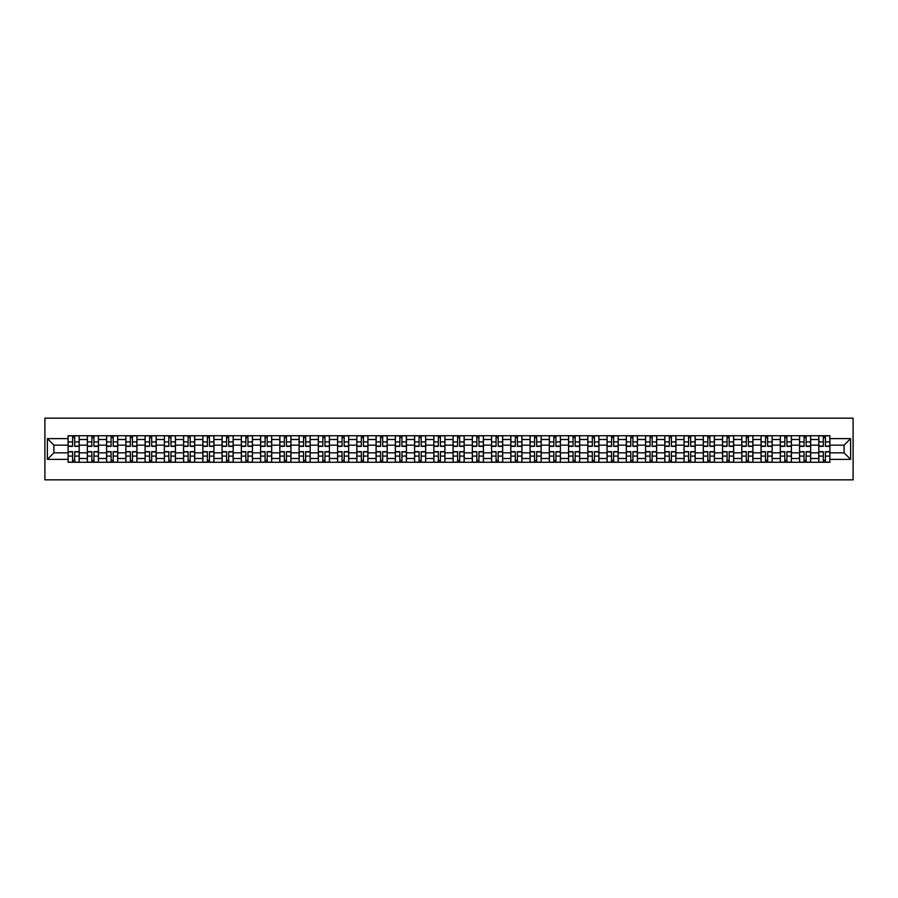 <?xml version="1.0" encoding="UTF-8"?>
<svg xmlns="http://www.w3.org/2000/svg" width="898" height="898" viewBox="0 0 898 898"><rect width="100%" height="100%" fill="white"/><g stroke="black" fill="none" stroke-linecap="round" stroke-linejoin="round"><path stroke-width="1.35" d="M44.9 479.846L853.1 479.846L853.1 418.154L44.9 418.154L44.9 479.846M87.342 462.268L87.342 439.504L79.204 439.504L79.204 462.268M79.204 439.504L79.204 435.732M87.342 439.504L87.342 435.732M98.454 435.732L98.454 462.268M106.593 462.268L106.593 435.732M117.694 435.732L117.694 462.268M125.843 462.268L125.843 435.732M136.945 435.732L136.945 462.268M145.094 462.268L145.094 435.732M156.196 435.732L156.196 462.268M164.345 462.268L164.345 435.732M175.447 435.732L175.447 462.268M183.585 462.268L183.585 435.732M194.698 435.732L194.698 462.268M202.836 462.268L202.836 435.732M213.948 435.732L213.948 462.268M222.087 462.268L222.087 435.732M233.188 435.732L233.188 462.268M241.338 462.268L241.338 435.732M252.439 435.732L252.439 462.268M260.588 462.268L260.588 435.732M271.69 435.732L271.69 462.268M279.828 462.268L279.828 435.732M290.941 435.732L290.941 462.268M299.079 462.268L299.079 435.732M310.192 435.732L310.192 462.268M318.33 462.268L318.33 435.732M329.431 435.732L329.431 462.268M337.581 462.268L337.581 435.732M348.682 435.732L348.682 462.268M356.832 462.268L356.832 435.732M367.933 435.732L367.933 462.268M376.082 462.268L376.082 435.732M387.184 435.732L387.184 462.268M395.322 462.268L395.322 435.732M406.435 435.732L406.435 462.268M414.573 462.268L414.573 435.732M425.674 435.732L425.674 462.268M433.824 462.268L433.824 435.732M444.925 435.732L444.925 462.268M453.075 462.268L453.075 435.732M464.176 435.732L464.176 462.268M472.326 462.268L472.326 435.732M483.427 435.732L483.427 462.268M491.565 462.268L491.565 435.732M502.678 435.732L502.678 462.268M510.816 462.268L510.816 435.732M521.918 435.732L521.918 462.268M530.067 462.268L530.067 435.732M541.168 435.732L541.168 462.268M549.318 462.268L549.318 435.732M560.419 435.732L560.419 462.268M568.569 462.268L568.569 435.732M579.67 435.732L579.67 462.268M587.808 462.268L587.808 435.732M598.921 435.732L598.921 462.268M607.059 462.268L607.059 435.732M618.172 435.732L618.172 462.268M626.31 462.268L626.31 435.732M637.412 435.732L637.412 462.268M645.561 462.268L645.561 435.732M656.663 435.732L656.663 462.268M664.812 462.268L664.812 435.732M675.913 435.732L675.913 462.268M684.052 462.268L684.052 435.732M695.164 435.732L695.164 462.268M703.302 462.268L703.302 435.732M714.415 435.732L714.415 462.268M722.553 462.268L722.553 435.732M733.655 435.732L733.655 462.268M741.804 462.268L741.804 435.732M752.906 435.732L752.906 462.268M761.055 462.268L761.055 435.732M772.157 435.732L772.157 462.268M780.306 462.268L780.306 435.732M791.407 435.732L791.407 462.268M799.546 462.268L799.546 435.732M810.658 435.732L810.658 462.268M818.796 462.268L818.796 435.732M818.796 452.828L810.658 452.828M799.546 452.828L791.407 452.828M780.306 452.828L772.157 452.828M761.055 452.828L752.906 452.828M741.804 452.828L733.655 452.828M722.553 452.828L714.415 452.828M703.302 452.828L695.164 452.828M684.052 452.828L675.913 452.828M664.812 452.828L656.663 452.828M645.561 452.828L637.412 452.828M626.31 452.828L618.172 452.828M607.059 452.828L598.921 452.828M587.808 452.828L579.67 452.828M568.569 452.828L560.419 452.828M549.318 452.828L541.168 452.828M530.067 452.828L521.918 452.828M510.816 452.828L502.678 452.828M491.565 452.828L483.427 452.828M472.326 452.828L464.176 452.828M453.075 452.828L444.925 452.828M433.824 452.828L425.674 452.828M414.573 452.828L406.435 452.828M395.322 452.828L387.184 452.828M376.082 452.828L367.933 452.828M356.832 452.828L348.682 452.828M337.581 452.828L329.431 452.828M318.33 452.828L310.192 452.828M299.079 452.828L290.941 452.828M279.828 452.828L271.69 452.828M260.588 452.828L252.439 452.828M241.338 452.828L233.188 452.828M222.087 452.828L213.948 452.828M202.836 452.828L194.698 452.828M183.585 452.828L175.447 452.828M164.345 452.828L156.196 452.828M145.094 452.828L136.945 452.828M125.843 452.828L117.694 452.828M106.593 452.828L98.454 452.828M87.342 452.828L79.204 452.828M818.796 445.172L810.658 445.172M799.546 445.172L791.407 445.172M780.306 445.172L772.157 445.172M761.055 445.172L752.906 445.172M741.804 445.172L733.655 445.172M722.553 445.172L714.415 445.172M703.302 445.172L695.164 445.172M684.052 445.172L675.913 445.172M664.812 445.172L656.663 445.172M645.561 445.172L637.412 445.172M626.31 445.172L618.172 445.172M607.059 445.172L598.921 445.172M587.808 445.172L579.67 445.172M568.569 445.172L560.419 445.172M549.318 445.172L541.168 445.172M530.067 445.172L521.918 445.172M510.816 445.172L502.678 445.172M491.565 445.172L483.427 445.172M472.326 445.172L464.176 445.172M453.075 445.172L444.925 445.172M433.824 445.172L425.674 445.172M414.573 445.172L406.435 445.172M395.322 445.172L387.184 445.172M376.082 445.172L367.933 445.172M356.832 445.172L348.682 445.172M337.581 445.172L329.431 445.172M318.33 445.172L310.192 445.172M299.079 445.172L290.941 445.172M279.828 445.172L271.69 445.172M260.588 445.172L252.439 445.172M241.338 445.172L233.188 445.172M222.087 445.172L213.948 445.172M202.836 445.172L194.698 445.172M183.585 445.172L175.447 445.172M164.345 445.172L156.196 445.172M145.094 445.172L136.945 445.172M125.843 445.172L117.694 445.172M106.593 445.172L98.454 445.172M87.342 445.172L79.204 445.172M53.902 452.828L68.102 452.828L68.102 445.172L53.902 445.172L53.902 452.828L47.37 459.361L47.37 438.639L68.102 438.639L68.102 445.172M829.898 445.172L829.898 452.828L844.098 452.828L844.098 445.172L829.898 445.172L829.898 435.732L68.102 435.732L68.102 438.639M829.898 438.639L850.63 438.639L850.63 459.361L829.898 459.361L829.898 452.828M68.102 452.828L68.102 462.268L829.898 462.268L829.898 459.361M68.102 459.361L47.37 459.361M74.702 460.416L72.603 460.416M72.603 437.584L74.702 437.584M93.942 460.416L91.854 460.416M91.854 437.584L93.942 437.584M113.193 460.416L111.094 460.416M111.094 437.584L113.193 437.584M132.444 460.416L130.345 460.416M130.345 437.584L132.444 437.584M151.695 460.416L149.596 460.416M149.596 437.584L151.695 437.584M170.946 460.416L168.846 460.416M168.846 437.584L170.946 437.584M190.196 460.416L188.097 460.416M188.097 437.584L190.196 437.584M209.436 460.416L207.337 460.416M207.337 437.584L209.436 437.584M228.687 460.416L226.588 460.416M226.588 437.584L228.687 437.584M247.938 460.416L245.839 460.416M245.839 437.584L247.938 437.584M267.189 460.416L265.09 460.416M265.09 437.584L267.189 437.584M286.44 460.416L284.34 460.416M284.34 437.584L286.44 437.584M305.679 460.416L303.58 460.416M303.58 437.584L305.679 437.584M324.93 460.416L322.831 460.416M322.831 437.584L324.93 437.584M344.181 460.416L342.082 460.416M342.082 437.584L344.181 437.584M363.432 460.416L361.333 460.416M361.333 437.584L363.432 437.584M382.683 460.416L380.584 460.416M380.584 437.584L382.683 437.584M401.922 460.416L399.834 460.416M399.834 437.584L401.922 437.584M421.173 460.416L419.074 460.416M419.074 437.584L421.173 437.584M440.424 460.416L438.325 460.416M438.325 437.584L440.424 437.584M459.675 460.416L457.576 460.416M457.576 437.584L459.675 437.584M478.926 460.416L476.827 460.416M476.827 437.584L478.926 437.584M498.166 460.416L496.078 460.416M496.078 437.584L498.166 437.584M517.416 460.416L515.317 460.416M515.317 437.584L517.416 437.584M536.667 460.416L534.568 460.416M534.568 437.584L536.667 437.584M555.918 460.416L553.819 460.416M553.819 437.584L555.918 437.584M575.169 460.416L573.07 460.416M573.07 437.584L575.169 437.584M594.42 460.416L592.321 460.416M592.321 437.584L594.42 437.584M613.66 460.416L611.56 460.416M611.56 437.584L613.66 437.584M632.91 460.416L630.811 460.416M630.811 437.584L632.91 437.584M652.161 460.416L650.062 460.416M650.062 437.584L652.161 437.584M671.412 460.416L669.313 460.416M669.313 437.584L671.412 437.584M690.663 460.416L688.564 460.416M688.564 437.584L690.663 437.584M709.903 460.416L707.804 460.416M707.804 437.584L709.903 437.584M729.154 460.416L727.054 460.416M727.054 437.584L729.154 437.584M748.404 460.416L746.305 460.416M746.305 437.584L748.404 437.584M767.655 460.416L765.556 460.416M765.556 437.584L767.655 437.584M786.906 460.416L784.807 460.416M784.807 437.584L786.906 437.584M806.146 460.416L804.058 460.416M804.058 437.584L806.146 437.584M825.397 460.416L823.298 460.416M823.298 437.584L825.397 437.584M47.37 438.639L53.902 445.172M844.098 452.828L850.63 459.361M844.098 445.172L850.63 438.639M74.702 446.351L74.702 435.856L79.136 435.856L79.136 446.351L74.702 446.351M72.603 437.461L74.702 437.461M72.603 435.856L68.158 435.856L68.158 446.351L72.603 446.351L72.603 435.856L74.702 435.856M72.603 451.649L72.603 462.144L68.158 462.144L68.158 451.649L72.603 451.649M74.702 460.539L72.603 460.539M74.702 462.144L79.136 462.144L79.136 451.649L74.702 451.649L74.702 462.144L72.603 462.144M93.942 446.351L93.942 435.856L98.387 435.856L98.387 446.351L93.942 446.351M91.854 437.461L93.942 437.461M91.854 435.856L87.409 435.856L87.409 446.351L91.854 446.351L91.854 435.856L93.942 435.856M113.193 446.351L113.193 435.856L117.638 435.856L117.638 446.351L113.193 446.351M111.094 437.461L113.193 437.461M111.094 435.856L106.66 435.856L106.66 446.351L111.094 446.351L111.094 435.856L113.193 435.856M91.854 451.649L91.854 462.144L87.409 462.144L87.409 451.649L91.854 451.649M93.942 460.539L91.854 460.539M93.942 462.144L98.387 462.144L98.387 451.649L93.942 451.649L93.942 462.144L91.854 462.144M111.094 451.649L111.094 462.144L106.66 462.144L106.66 451.649L111.094 451.649M113.193 460.539L111.094 460.539M113.193 462.144L117.638 462.144L117.638 451.649L113.193 451.649L113.193 462.144L111.094 462.144M132.444 446.351L132.444 435.856L136.889 435.856L136.889 446.351L132.444 446.351M130.345 437.461L132.444 437.461M130.345 435.856L125.9 435.856L125.9 446.351L130.345 446.351L130.345 435.856L132.444 435.856M151.695 446.351L151.695 435.856L156.14 435.856L156.14 446.351L151.695 446.351M149.596 437.461L151.695 437.461M149.596 435.856L145.15 435.856L145.15 446.351L149.596 446.351L149.596 435.856L151.695 435.856M170.946 446.351L170.946 435.856L175.379 435.856L175.379 446.351L170.946 446.351M168.846 437.461L170.946 437.461M168.846 435.856L164.401 435.856L164.401 446.351L168.846 446.351L168.846 435.856L170.946 435.856M130.345 451.649L130.345 462.144L125.9 462.144L125.9 451.649L130.345 451.649M132.444 460.539L130.345 460.539M132.444 462.144L136.889 462.144L136.889 451.649L132.444 451.649L132.444 462.144L130.345 462.144M149.596 451.649L149.596 462.144L145.15 462.144L145.15 451.649L149.596 451.649M151.695 460.539L149.596 460.539M151.695 462.144L156.14 462.144L156.14 451.649L151.695 451.649L151.695 462.144L149.596 462.144M168.846 451.649L168.846 462.144L164.401 462.144L164.401 451.649L168.846 451.649M170.946 460.539L168.846 460.539M170.946 462.144L175.379 462.144L175.379 451.649L170.946 451.649L170.946 462.144L168.846 462.144M190.196 446.351L190.196 435.856L194.63 435.856L194.63 446.351L190.196 446.351M188.097 437.461L190.196 437.461M188.097 435.856L183.652 435.856L183.652 446.351L188.097 446.351L188.097 435.856L190.196 435.856M188.097 451.649L188.097 462.144L183.652 462.144L183.652 451.649L188.097 451.649M190.196 460.539L188.097 460.539M190.196 462.144L194.63 462.144L194.63 451.649L190.196 451.649L190.196 462.144L188.097 462.144M209.436 446.351L209.436 435.856L213.881 435.856L213.881 446.351L209.436 446.351M207.337 437.461L209.436 437.461M207.337 435.856L202.903 435.856L202.903 446.351L207.337 446.351L207.337 435.856L209.436 435.856M207.337 451.649L207.337 462.144L202.903 462.144L202.903 451.649L207.337 451.649M209.436 460.539L207.337 460.539M209.436 462.144L213.881 462.144L213.881 451.649L209.436 451.649L209.436 462.144L207.337 462.144M228.687 446.351L228.687 435.856L233.132 435.856L233.132 446.351L228.687 446.351M226.588 437.461L228.687 437.461M226.588 435.856L222.154 435.856L222.154 446.351L226.588 446.351L226.588 435.856L228.687 435.856M226.588 451.649L226.588 462.144L222.154 462.144L222.154 451.649L226.588 451.649M228.687 460.539L226.588 460.539M228.687 462.144L233.132 462.144L233.132 451.649L228.687 451.649L228.687 462.144L226.588 462.144M247.938 446.351L247.938 435.856L252.383 435.856L252.383 446.351L247.938 446.351M245.839 437.461L247.938 437.461M245.839 435.856L241.394 435.856L241.394 446.351L245.839 446.351L245.839 435.856L247.938 435.856M245.839 451.649L245.839 462.144L241.394 462.144L241.394 451.649L245.839 451.649M247.938 460.539L245.839 460.539M247.938 462.144L252.383 462.144L252.383 451.649L247.938 451.649L247.938 462.144L245.839 462.144M267.189 446.351L267.189 435.856L271.623 435.856L271.623 446.351L267.189 446.351M265.09 437.461L267.189 437.461M265.09 435.856L260.644 435.856L260.644 446.351L265.09 446.351L265.09 435.856L267.189 435.856M286.44 446.351L286.44 435.856L290.873 435.856L290.873 446.351L286.44 446.351M284.34 437.461L286.44 437.461M284.34 435.856L279.895 435.856L279.895 446.351L284.34 446.351L284.34 435.856L286.44 435.856M305.679 446.351L305.679 435.856L310.124 435.856L310.124 446.351L305.679 446.351M303.58 437.461L305.679 437.461M303.58 435.856L299.146 435.856L299.146 446.351L303.58 446.351L303.58 435.856L305.679 435.856M324.93 446.351L324.93 435.856L329.375 435.856L329.375 446.351L324.93 446.351M322.831 437.461L324.93 437.461M322.831 435.856L318.397 435.856L318.397 446.351L322.831 446.351L322.831 435.856L324.93 435.856M344.181 446.351L344.181 435.856L348.626 435.856L348.626 446.351L344.181 446.351M342.082 437.461L344.181 437.461M342.082 435.856L337.637 435.856L337.637 446.351L342.082 446.351L342.082 435.856L344.181 435.856M363.432 446.351L363.432 435.856L367.877 435.856L367.877 446.351L363.432 446.351M361.333 437.461L363.432 437.461M361.333 435.856L356.888 435.856L356.888 446.351L361.333 446.351L361.333 435.856L363.432 435.856M265.09 451.649L265.09 462.144L260.644 462.144L260.644 451.649L265.09 451.649M267.189 460.539L265.09 460.539M267.189 462.144L271.623 462.144L271.623 451.649L267.189 451.649L267.189 462.144L265.09 462.144M284.34 451.649L284.34 462.144L279.895 462.144L279.895 451.649L284.34 451.649M286.44 460.539L284.34 460.539M286.44 462.144L290.873 462.144L290.873 451.649L286.44 451.649L286.44 462.144L284.34 462.144M303.58 451.649L303.58 462.144L299.146 462.144L299.146 451.649L303.58 451.649M305.679 460.539L303.58 460.539M305.679 462.144L310.124 462.144L310.124 451.649L305.679 451.649L305.679 462.144L303.58 462.144M322.831 451.649L322.831 462.144L318.397 462.144L318.397 451.649L322.831 451.649M324.93 460.539L322.831 460.539M324.93 462.144L329.375 462.144L329.375 451.649L324.93 451.649L324.93 462.144L322.831 462.144M342.082 451.649L342.082 462.144L337.637 462.144L337.637 451.649L342.082 451.649M344.181 460.539L342.082 460.539M344.181 462.144L348.626 462.144L348.626 451.649L344.181 451.649L344.181 462.144L342.082 462.144M361.333 451.649L361.333 462.144L356.888 462.144L356.888 451.649L361.333 451.649M363.432 460.539L361.333 460.539M363.432 462.144L367.877 462.144L367.877 451.649L363.432 451.649L363.432 462.144L361.333 462.144M382.683 446.351L382.683 435.856L387.117 435.856L387.117 446.351L382.683 446.351M380.584 437.461L382.683 437.461M380.584 435.856L376.139 435.856L376.139 446.351L380.584 446.351L380.584 435.856L382.683 435.856M380.584 451.649L380.584 462.144L376.139 462.144L376.139 451.649L380.584 451.649M382.683 460.539L380.584 460.539M382.683 462.144L387.117 462.144L387.117 451.649L382.683 451.649L382.683 462.144L380.584 462.144M401.922 446.351L401.922 435.856L406.367 435.856L406.367 446.351L401.922 446.351M399.834 437.461L401.922 437.461M399.834 435.856L395.389 435.856L395.389 446.351L399.834 446.351L399.834 435.856L401.922 435.856M399.834 451.649L399.834 462.144L395.389 462.144L395.389 451.649L399.834 451.649M401.922 460.539L399.834 460.539M401.922 462.144L406.367 462.144L406.367 451.649L401.922 451.649L401.922 462.144L399.834 462.144M421.173 446.351L421.173 435.856L425.618 435.856L425.618 446.351L421.173 446.351M419.074 437.461L421.173 437.461M419.074 435.856L414.64 435.856L414.64 446.351L419.074 446.351L419.074 435.856L421.173 435.856M419.074 451.649L419.074 462.144L414.64 462.144L414.64 451.649L419.074 451.649M421.173 460.539L419.074 460.539M421.173 462.144L425.618 462.144L425.618 451.649L421.173 451.649L421.173 462.144L419.074 462.144M440.424 446.351L440.424 435.856L444.869 435.856L444.869 446.351L440.424 446.351M438.325 437.461L440.424 437.461M438.325 435.856L433.88 435.856L433.88 446.351L438.325 446.351L438.325 435.856L440.424 435.856M438.325 451.649L438.325 462.144L433.88 462.144L433.88 451.649L438.325 451.649M440.424 460.539L438.325 460.539M440.424 462.144L444.869 462.144L444.869 451.649L440.424 451.649L440.424 462.144L438.325 462.144M459.675 446.351L459.675 435.856L464.12 435.856L464.12 446.351L459.675 446.351M457.576 437.461L459.675 437.461M457.576 435.856L453.131 435.856L453.131 446.351L457.576 446.351L457.576 435.856L459.675 435.856M457.576 451.649L457.576 462.144L453.131 462.144L453.131 451.649L457.576 451.649M459.675 460.539L457.576 460.539M459.675 462.144L464.12 462.144L464.12 451.649L459.675 451.649L459.675 462.144L457.576 462.144M478.926 446.351L478.926 435.856L483.36 435.856L483.36 446.351L478.926 446.351M476.827 437.461L478.926 437.461M476.827 435.856L472.382 435.856L472.382 446.351L476.827 446.351L476.827 435.856L478.926 435.856M476.827 451.649L476.827 462.144L472.382 462.144L472.382 451.649L476.827 451.649M478.926 460.539L476.827 460.539M478.926 462.144L483.36 462.144L483.36 451.649L478.926 451.649L478.926 462.144L476.827 462.144M498.166 446.351L498.166 435.856L502.611 435.856L502.611 446.351L498.166 446.351M496.078 437.461L498.166 437.461M496.078 435.856L491.633 435.856L491.633 446.351L496.078 446.351L496.078 435.856L498.166 435.856M496.078 451.649L496.078 462.144L491.633 462.144L491.633 451.649L496.078 451.649M498.166 460.539L496.078 460.539M498.166 462.144L502.611 462.144L502.611 451.649L498.166 451.649L498.166 462.144L496.078 462.144M517.416 446.351L517.416 435.856L521.861 435.856L521.861 446.351L517.416 446.351M515.317 437.461L517.416 437.461M515.317 435.856L510.883 435.856L510.883 446.351L515.317 446.351L515.317 435.856L517.416 435.856M515.317 451.649L515.317 462.144L510.883 462.144L510.883 451.649L515.317 451.649M517.416 460.539L515.317 460.539M517.416 462.144L521.861 462.144L521.861 451.649L517.416 451.649L517.416 462.144L515.317 462.144M536.667 446.351L536.667 435.856L541.112 435.856L541.112 446.351L536.667 446.351M534.568 437.461L536.667 437.461M534.568 435.856L530.123 435.856L530.123 446.351L534.568 446.351L534.568 435.856L536.667 435.856M534.568 451.649L534.568 462.144L530.123 462.144L530.123 451.649L534.568 451.649M536.667 460.539L534.568 460.539M536.667 462.144L541.112 462.144L541.112 451.649L536.667 451.649L536.667 462.144L534.568 462.144M555.918 446.351L555.918 435.856L560.363 435.856L560.363 446.351L555.918 446.351M553.819 437.461L555.918 437.461M553.819 435.856L549.374 435.856L549.374 446.351L553.819 446.351L553.819 435.856L555.918 435.856M553.819 451.649L553.819 462.144L549.374 462.144L549.374 451.649L553.819 451.649M555.918 460.539L553.819 460.539M555.918 462.144L560.363 462.144L560.363 451.649L555.918 451.649L555.918 462.144L553.819 462.144M575.169 446.351L575.169 435.856L579.603 435.856L579.603 446.351L575.169 446.351M573.07 437.461L575.169 437.461M573.07 435.856L568.625 435.856L568.625 446.351L573.07 446.351L573.07 435.856L575.169 435.856M573.07 451.649L573.07 462.144L568.625 462.144L568.625 451.649L573.07 451.649M575.169 460.539L573.07 460.539M575.169 462.144L579.603 462.144L579.603 451.649L575.169 451.649L575.169 462.144L573.07 462.144M594.42 446.351L594.42 435.856L598.854 435.856L598.854 446.351L594.42 446.351M592.321 437.461L594.42 437.461M592.321 435.856L587.876 435.856L587.876 446.351L592.321 446.351L592.321 435.856L594.42 435.856M592.321 451.649L592.321 462.144L587.876 462.144L587.876 451.649L592.321 451.649M594.42 460.539L592.321 460.539M594.42 462.144L598.854 462.144L598.854 451.649L594.42 451.649L594.42 462.144L592.321 462.144M613.66 446.351L613.66 435.856L618.105 435.856L618.105 446.351L613.66 446.351M611.56 437.461L613.66 437.461M611.56 435.856L607.127 435.856L607.127 446.351L611.56 446.351L611.56 435.856L613.66 435.856M611.56 451.649L611.56 462.144L607.127 462.144L607.127 451.649L611.56 451.649M613.66 460.539L611.56 460.539M613.66 462.144L618.105 462.144L618.105 451.649L613.66 451.649L613.66 462.144L611.56 462.144M632.91 446.351L632.91 435.856L637.356 435.856L637.356 446.351L632.91 446.351M630.811 437.461L632.91 437.461M630.811 435.856L626.377 435.856L626.377 446.351L630.811 446.351L630.811 435.856L632.91 435.856M630.811 451.649L630.811 462.144L626.377 462.144L626.377 451.649L630.811 451.649M632.91 460.539L630.811 460.539M632.91 462.144L637.356 462.144L637.356 451.649L632.91 451.649L632.91 462.144L630.811 462.144M652.161 446.351L652.161 435.856L656.606 435.856L656.606 446.351L652.161 446.351M650.062 437.461L652.161 437.461M650.062 435.856L645.617 435.856L645.617 446.351L650.062 446.351L650.062 435.856L652.161 435.856M650.062 451.649L650.062 462.144L645.617 462.144L645.617 451.649L650.062 451.649M652.161 460.539L650.062 460.539M652.161 462.144L656.606 462.144L656.606 451.649L652.161 451.649L652.161 462.144L650.062 462.144M671.412 446.351L671.412 435.856L675.846 435.856L675.846 446.351L671.412 446.351M669.313 437.461L671.412 437.461M669.313 435.856L664.868 435.856L664.868 446.351L669.313 446.351L669.313 435.856L671.412 435.856M669.313 451.649L669.313 462.144L664.868 462.144L664.868 451.649L669.313 451.649M671.412 460.539L669.313 460.539M671.412 462.144L675.846 462.144L675.846 451.649L671.412 451.649L671.412 462.144L669.313 462.144M690.663 446.351L690.663 435.856L695.097 435.856L695.097 446.351L690.663 446.351M688.564 437.461L690.663 437.461M688.564 435.856L684.119 435.856L684.119 446.351L688.564 446.351L688.564 435.856L690.663 435.856M688.564 451.649L688.564 462.144L684.119 462.144L684.119 451.649L688.564 451.649M690.663 460.539L688.564 460.539M690.663 462.144L695.097 462.144L695.097 451.649L690.663 451.649L690.663 462.144L688.564 462.144M709.903 446.351L709.903 435.856L714.348 435.856L714.348 446.351L709.903 446.351M707.804 437.461L709.903 437.461M707.804 435.856L703.37 435.856L703.37 446.351L707.804 446.351L707.804 435.856L709.903 435.856M707.804 451.649L707.804 462.144L703.37 462.144L703.37 451.649L707.804 451.649M709.903 460.539L707.804 460.539M709.903 462.144L714.348 462.144L714.348 451.649L709.903 451.649L709.903 462.144L707.804 462.144M729.154 446.351L729.154 435.856L733.599 435.856L733.599 446.351L729.154 446.351M727.054 437.461L729.154 437.461M727.054 435.856L722.621 435.856L722.621 446.351L727.054 446.351L727.054 435.856L729.154 435.856M727.054 451.649L727.054 462.144L722.621 462.144L722.621 451.649L727.054 451.649M729.154 460.539L727.054 460.539M729.154 462.144L733.599 462.144L733.599 451.649L729.154 451.649L729.154 462.144L727.054 462.144M748.404 446.351L748.404 435.856L752.85 435.856L752.85 446.351L748.404 446.351M746.305 437.461L748.404 437.461M746.305 435.856L741.86 435.856L741.86 446.351L746.305 446.351L746.305 435.856L748.404 435.856M746.305 451.649L746.305 462.144L741.86 462.144L741.86 451.649L746.305 451.649M748.404 460.539L746.305 460.539M748.404 462.144L752.85 462.144L752.85 451.649L748.404 451.649L748.404 462.144L746.305 462.144M767.655 446.351L767.655 435.856L772.1 435.856L772.1 446.351L767.655 446.351M765.556 437.461L767.655 437.461M765.556 435.856L761.111 435.856L761.111 446.351L765.556 446.351L765.556 435.856L767.655 435.856M765.556 451.649L765.556 462.144L761.111 462.144L761.111 451.649L765.556 451.649M767.655 460.539L765.556 460.539M767.655 462.144L772.1 462.144L772.1 451.649L767.655 451.649L767.655 462.144L765.556 462.144M786.906 446.351L786.906 435.856L791.34 435.856L791.34 446.351L786.906 446.351M784.807 437.461L786.906 437.461M784.807 435.856L780.362 435.856L780.362 446.351L784.807 446.351L784.807 435.856L786.906 435.856M784.807 451.649L784.807 462.144L780.362 462.144L780.362 451.649L784.807 451.649M786.906 460.539L784.807 460.539M786.906 462.144L791.34 462.144L791.34 451.649L786.906 451.649L786.906 462.144L784.807 462.144M806.146 446.351L806.146 435.856L810.591 435.856L810.591 446.351L806.146 446.351M804.058 437.461L806.146 437.461M804.058 435.856L799.613 435.856L799.613 446.351L804.058 446.351L804.058 435.856L806.146 435.856M804.058 451.649L804.058 462.144L799.613 462.144L799.613 451.649L804.058 451.649M806.146 460.539L804.058 460.539M806.146 462.144L810.591 462.144L810.591 451.649L806.146 451.649L806.146 462.144L804.058 462.144M825.397 446.351L825.397 435.856L829.842 435.856L829.842 446.351L825.397 446.351M823.298 437.461L825.397 437.461M823.298 435.856L818.864 435.856L818.864 446.351L823.298 446.351L823.298 435.856L825.397 435.856M823.298 451.649L823.298 462.144L818.864 462.144L818.864 451.649L823.298 451.649M825.397 460.539L823.298 460.539M825.397 462.144L829.842 462.144L829.842 451.649L825.397 451.649L825.397 462.144L823.298 462.144M799.546 439.504L791.407 439.504M780.306 439.504L772.157 439.504M761.055 439.504L752.906 439.504M741.804 439.504L733.655 439.504M722.553 439.504L714.415 439.504M703.302 439.504L695.164 439.504M684.052 439.504L675.913 439.504M664.812 439.504L656.663 439.504M645.561 439.504L637.412 439.504M626.31 439.504L618.172 439.504M607.059 439.504L598.921 439.504M587.808 439.504L579.67 439.504M568.569 439.504L560.419 439.504M549.318 439.504L541.168 439.504M530.067 439.504L521.918 439.504M510.816 439.504L502.678 439.504M491.565 439.504L483.427 439.504M472.326 439.504L464.176 439.504M453.075 439.504L444.925 439.504M433.824 439.504L425.674 439.504M414.573 439.504L406.435 439.504M395.322 439.504L387.184 439.504M376.082 439.504L367.933 439.504M356.832 439.504L348.682 439.504M337.581 439.504L329.431 439.504M318.33 439.504L310.192 439.504M299.079 439.504L290.941 439.504M279.828 439.504L271.69 439.504M260.588 439.504L252.439 439.504M241.338 439.504L233.188 439.504M222.087 439.504L213.948 439.504M202.836 439.504L194.698 439.504M183.585 439.504L175.447 439.504M164.345 439.504L156.196 439.504M145.094 439.504L136.945 439.504M125.843 439.504L117.694 439.504M106.593 439.504L98.454 439.504M818.796 439.504L810.658 439.504M799.546 458.496L791.407 458.496M780.306 458.496L772.157 458.496M761.055 458.496L752.906 458.496M741.804 458.496L733.655 458.496M722.553 458.496L714.415 458.496M703.302 458.496L695.164 458.496M684.052 458.496L675.913 458.496M664.812 458.496L656.663 458.496M645.561 458.496L637.412 458.496M626.31 458.496L618.172 458.496M607.059 458.496L598.921 458.496M587.808 458.496L579.67 458.496M568.569 458.496L560.419 458.496M549.318 458.496L541.168 458.496M530.067 458.496L521.918 458.496M510.816 458.496L502.678 458.496M491.565 458.496L483.427 458.496M472.326 458.496L464.176 458.496M453.075 458.496L444.925 458.496M433.824 458.496L425.674 458.496M414.573 458.496L406.435 458.496M395.322 458.496L387.184 458.496M376.082 458.496L367.933 458.496M356.832 458.496L348.682 458.496M337.581 458.496L329.431 458.496M318.33 458.496L310.192 458.496M299.079 458.496L290.941 458.496M279.828 458.496L271.69 458.496M260.588 458.496L252.439 458.496M241.338 458.496L233.188 458.496M222.087 458.496L213.948 458.496M202.836 458.496L194.698 458.496M183.585 458.496L175.447 458.496M164.345 458.496L156.196 458.496M145.094 458.496L136.945 458.496M125.843 458.496L117.694 458.496M106.593 458.496L98.454 458.496M87.342 458.496L79.204 458.496M818.796 458.496L810.658 458.496M74.702 446.082L79.136 446.082M74.702 441.917L79.136 441.917M68.158 446.082L72.603 446.082M68.158 441.917L72.603 441.917M72.603 451.919L68.158 451.919M72.603 456.083L68.158 456.083M79.136 451.919L74.702 451.919M79.136 456.083L74.702 456.083M93.942 446.082L98.387 446.082M93.942 441.917L98.387 441.917M87.409 446.082L91.854 446.082M87.409 441.917L91.854 441.917M113.193 446.082L117.638 446.082M113.193 441.917L117.638 441.917M106.66 446.082L111.094 446.082M106.66 441.917L111.094 441.917M91.854 451.919L87.409 451.919M91.854 456.083L87.409 456.083M98.387 451.919L93.942 451.919M98.387 456.083L93.942 456.083M111.094 451.919L106.66 451.919M111.094 456.083L106.66 456.083M117.638 451.919L113.193 451.919M117.638 456.083L113.193 456.083M132.444 446.082L136.889 446.082M132.444 441.917L136.889 441.917M125.9 446.082L130.345 446.082M125.9 441.917L130.345 441.917M151.695 446.082L156.14 446.082M151.695 441.917L156.14 441.917M145.15 446.082L149.596 446.082M145.15 441.917L149.596 441.917M170.946 446.082L175.379 446.082M170.946 441.917L175.379 441.917M164.401 446.082L168.846 446.082M164.401 441.917L168.846 441.917M130.345 451.919L125.9 451.919M130.345 456.083L125.9 456.083M136.889 451.919L132.444 451.919M136.889 456.083L132.444 456.083M149.596 451.919L145.15 451.919M149.596 456.083L145.15 456.083M156.14 451.919L151.695 451.919M156.14 456.083L151.695 456.083M168.846 451.919L164.401 451.919M168.846 456.083L164.401 456.083M175.379 451.919L170.946 451.919M175.379 456.083L170.946 456.083M190.196 446.082L194.63 446.082M190.196 441.917L194.63 441.917M183.652 446.082L188.097 446.082M183.652 441.917L188.097 441.917M188.097 451.919L183.652 451.919M188.097 456.083L183.652 456.083M194.63 451.919L190.196 451.919M194.63 456.083L190.196 456.083M209.436 446.082L213.881 446.082M209.436 441.917L213.881 441.917M202.903 446.082L207.337 446.082M202.903 441.917L207.337 441.917M207.337 451.919L202.903 451.919M207.337 456.083L202.903 456.083M213.881 451.919L209.436 451.919M213.881 456.083L209.436 456.083M228.687 446.082L233.132 446.082M228.687 441.917L233.132 441.917M222.154 446.082L226.588 446.082M222.154 441.917L226.588 441.917M226.588 451.919L222.154 451.919M226.588 456.083L222.154 456.083M233.132 451.919L228.687 451.919M233.132 456.083L228.687 456.083M247.938 446.082L252.383 446.082M247.938 441.917L252.383 441.917M241.394 446.082L245.839 446.082M241.394 441.917L245.839 441.917M245.839 451.919L241.394 451.919M245.839 456.083L241.394 456.083M252.383 451.919L247.938 451.919M252.383 456.083L247.938 456.083M267.189 446.082L271.623 446.082M267.189 441.917L271.623 441.917M260.644 446.082L265.09 446.082M260.644 441.917L265.09 441.917M286.44 446.082L290.873 446.082M286.44 441.917L290.873 441.917M279.895 446.082L284.34 446.082M279.895 441.917L284.34 441.917M305.679 446.082L310.124 446.082M305.679 441.917L310.124 441.917M299.146 446.082L303.58 446.082M299.146 441.917L303.58 441.917M324.93 446.082L329.375 446.082M324.93 441.917L329.375 441.917M318.397 446.082L322.831 446.082M318.397 441.917L322.831 441.917M344.181 446.082L348.626 446.082M344.181 441.917L348.626 441.917M337.637 446.082L342.082 446.082M337.637 441.917L342.082 441.917M363.432 446.082L367.877 446.082M363.432 441.917L367.877 441.917M356.888 446.082L361.333 446.082M356.888 441.917L361.333 441.917M265.09 451.919L260.644 451.919M265.09 456.083L260.644 456.083M271.623 451.919L267.189 451.919M271.623 456.083L267.189 456.083M284.34 451.919L279.895 451.919M284.34 456.083L279.895 456.083M290.873 451.919L286.44 451.919M290.873 456.083L286.44 456.083M303.58 451.919L299.146 451.919M303.58 456.083L299.146 456.083M310.124 451.919L305.679 451.919M310.124 456.083L305.679 456.083M322.831 451.919L318.397 451.919M322.831 456.083L318.397 456.083M329.375 451.919L324.93 451.919M329.375 456.083L324.93 456.083M342.082 451.919L337.637 451.919M342.082 456.083L337.637 456.083M348.626 451.919L344.181 451.919M348.626 456.083L344.181 456.083M361.333 451.919L356.888 451.919M361.333 456.083L356.888 456.083M367.877 451.919L363.432 451.919M367.877 456.083L363.432 456.083M382.683 446.082L387.117 446.082M382.683 441.917L387.117 441.917M376.139 446.082L380.584 446.082M376.139 441.917L380.584 441.917M380.584 451.919L376.139 451.919M380.584 456.083L376.139 456.083M387.117 451.919L382.683 451.919M387.117 456.083L382.683 456.083M401.922 446.082L406.367 446.082M401.922 441.917L406.367 441.917M395.389 446.082L399.834 446.082M395.389 441.917L399.834 441.917M399.834 451.919L395.389 451.919M399.834 456.083L395.389 456.083M406.367 451.919L401.922 451.919M406.367 456.083L401.922 456.083M421.173 446.082L425.618 446.082M421.173 441.917L425.618 441.917M414.64 446.082L419.074 446.082M414.64 441.917L419.074 441.917M419.074 451.919L414.64 451.919M419.074 456.083L414.64 456.083M425.618 451.919L421.173 451.919M425.618 456.083L421.173 456.083M440.424 446.082L444.869 446.082M440.424 441.917L444.869 441.917M433.88 446.082L438.325 446.082M433.88 441.917L438.325 441.917M438.325 451.919L433.88 451.919M438.325 456.083L433.88 456.083M444.869 451.919L440.424 451.919M444.869 456.083L440.424 456.083M459.675 446.082L464.12 446.082M459.675 441.917L464.12 441.917M453.131 446.082L457.576 446.082M453.131 441.917L457.576 441.917M457.576 451.919L453.131 451.919M457.576 456.083L453.131 456.083M464.12 451.919L459.675 451.919M464.12 456.083L459.675 456.083M478.926 446.082L483.36 446.082M478.926 441.917L483.36 441.917M472.382 446.082L476.827 446.082M472.382 441.917L476.827 441.917M476.827 451.919L472.382 451.919M476.827 456.083L472.382 456.083M483.36 451.919L478.926 451.919M483.36 456.083L478.926 456.083M498.166 446.082L502.611 446.082M498.166 441.917L502.611 441.917M491.633 446.082L496.078 446.082M491.633 441.917L496.078 441.917M496.078 451.919L491.633 451.919M496.078 456.083L491.633 456.083M502.611 451.919L498.166 451.919M502.611 456.083L498.166 456.083M517.416 446.082L521.861 446.082M517.416 441.917L521.861 441.917M510.883 446.082L515.317 446.082M510.883 441.917L515.317 441.917M515.317 451.919L510.883 451.919M515.317 456.083L510.883 456.083M521.861 451.919L517.416 451.919M521.861 456.083L517.416 456.083M536.667 446.082L541.112 446.082M536.667 441.917L541.112 441.917M530.123 446.082L534.568 446.082M530.123 441.917L534.568 441.917M534.568 451.919L530.123 451.919M534.568 456.083L530.123 456.083M541.112 451.919L536.667 451.919M541.112 456.083L536.667 456.083M555.918 446.082L560.363 446.082M555.918 441.917L560.363 441.917M549.374 446.082L553.819 446.082M549.374 441.917L553.819 441.917M553.819 451.919L549.374 451.919M553.819 456.083L549.374 456.083M560.363 451.919L555.918 451.919M560.363 456.083L555.918 456.083M575.169 446.082L579.603 446.082M575.169 441.917L579.603 441.917M568.625 446.082L573.07 446.082M568.625 441.917L573.07 441.917M573.07 451.919L568.625 451.919M573.07 456.083L568.625 456.083M579.603 451.919L575.169 451.919M579.603 456.083L575.169 456.083M594.42 446.082L598.854 446.082M594.42 441.917L598.854 441.917M587.876 446.082L592.321 446.082M587.876 441.917L592.321 441.917M592.321 451.919L587.876 451.919M592.321 456.083L587.876 456.083M598.854 451.919L594.42 451.919M598.854 456.083L594.42 456.083M613.66 446.082L618.105 446.082M613.66 441.917L618.105 441.917M607.127 446.082L611.56 446.082M607.127 441.917L611.56 441.917M611.56 451.919L607.127 451.919M611.56 456.083L607.127 456.083M618.105 451.919L613.66 451.919M618.105 456.083L613.66 456.083M632.91 446.082L637.356 446.082M632.91 441.917L637.356 441.917M626.377 446.082L630.811 446.082M626.377 441.917L630.811 441.917M630.811 451.919L626.377 451.919M630.811 456.083L626.377 456.083M637.356 451.919L632.91 451.919M637.356 456.083L632.91 456.083M652.161 446.082L656.606 446.082M652.161 441.917L656.606 441.917M645.617 446.082L650.062 446.082M645.617 441.917L650.062 441.917M650.062 451.919L645.617 451.919M650.062 456.083L645.617 456.083M656.606 451.919L652.161 451.919M656.606 456.083L652.161 456.083M671.412 446.082L675.846 446.082M671.412 441.917L675.846 441.917M664.868 446.082L669.313 446.082M664.868 441.917L669.313 441.917M669.313 451.919L664.868 451.919M669.313 456.083L664.868 456.083M675.846 451.919L671.412 451.919M675.846 456.083L671.412 456.083M690.663 446.082L695.097 446.082M690.663 441.917L695.097 441.917M684.119 446.082L688.564 446.082M684.119 441.917L688.564 441.917M688.564 451.919L684.119 451.919M688.564 456.083L684.119 456.083M695.097 451.919L690.663 451.919M695.097 456.083L690.663 456.083M709.903 446.082L714.348 446.082M709.903 441.917L714.348 441.917M703.37 446.082L707.804 446.082M703.37 441.917L707.804 441.917M707.804 451.919L703.37 451.919M707.804 456.083L703.37 456.083M714.348 451.919L709.903 451.919M714.348 456.083L709.903 456.083M729.154 446.082L733.599 446.082M729.154 441.917L733.599 441.917M722.621 446.082L727.054 446.082M722.621 441.917L727.054 441.917M727.054 451.919L722.621 451.919M727.054 456.083L722.621 456.083M733.599 451.919L729.154 451.919M733.599 456.083L729.154 456.083M748.404 446.082L752.85 446.082M748.404 441.917L752.85 441.917M741.86 446.082L746.305 446.082M741.86 441.917L746.305 441.917M746.305 451.919L741.86 451.919M746.305 456.083L741.86 456.083M752.85 451.919L748.404 451.919M752.85 456.083L748.404 456.083M767.655 446.082L772.1 446.082M767.655 441.917L772.1 441.917M761.111 446.082L765.556 446.082M761.111 441.917L765.556 441.917M765.556 451.919L761.111 451.919M765.556 456.083L761.111 456.083M772.1 451.919L767.655 451.919M772.1 456.083L767.655 456.083M786.906 446.082L791.34 446.082M786.906 441.917L791.34 441.917M780.362 446.082L784.807 446.082M780.362 441.917L784.807 441.917M784.807 451.919L780.362 451.919M784.807 456.083L780.362 456.083M791.34 451.919L786.906 451.919M791.34 456.083L786.906 456.083M806.146 446.082L810.591 446.082M806.146 441.917L810.591 441.917M799.613 446.082L804.058 446.082M799.613 441.917L804.058 441.917M804.058 451.919L799.613 451.919M804.058 456.083L799.613 456.083M810.591 451.919L806.146 451.919M810.591 456.083L806.146 456.083M825.397 446.082L829.842 446.082M825.397 441.917L829.842 441.917M818.864 446.082L823.298 446.082M818.864 441.917L823.298 441.917M823.298 451.919L818.864 451.919M823.298 456.083L818.864 456.083M829.842 451.919L825.397 451.919M829.842 456.083L825.397 456.083"/></g></svg>
